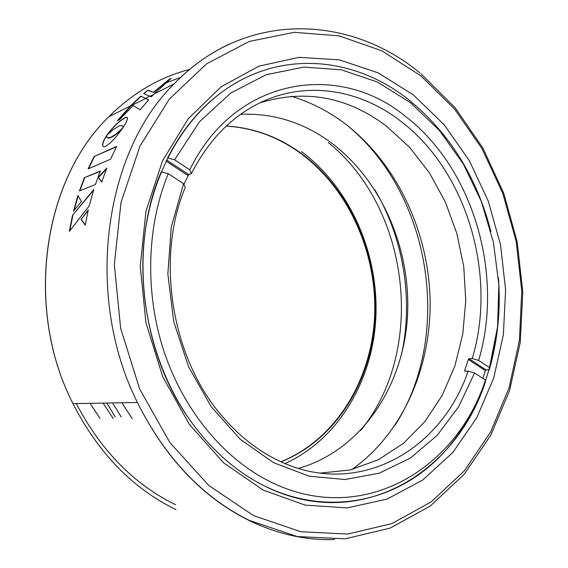 <?xml version="1.0" encoding="UTF-8"?>
<svg xmlns="http://www.w3.org/2000/svg" width="568" height="568" viewBox="0 0 568 568"><rect width="100%" height="100%" fill="white"/><g stroke="black" fill="none" stroke-linecap="round" stroke-linejoin="round"><path stroke-width="0.85" d="M166.587 160.006L188.754 174.568L183.869 184.337M468.316 359.466L469.054 358.735L486.073 369.91L485.328 370.634L468.316 359.466L464.667 370.556L465.639 371.188M468.167 371.074L474.557 372.984L485.462 380.084L485.313 382.207C455.103 475.224 356.463 534.005 262.153 484.774C234.307 470.339 210.004 448.457 189.243 419.127C140.403 350.868 128.879 246.427 161.255 171.799L168.27 173.709L183.549 183.649L185.239 187.376C154.929 259.313 171.955 360.531 224.026 418.346C238.666 435.045 254.833 448.124 272.512 457.581C353.431 501.48 440.633 452.717 468.167 371.074L464.915 371.216L464.667 370.556M188.754 174.568L191.395 173.623L189.755 169.832L174.596 159.828L167.603 157.954C182.349 129.163 201.285 106.606 224.403 90.291C183.01 119.543 152.096 173.467 144.542 236.679C137.2 299.897 154.269 368.81 189.243 419.127C210.004 448.457 234.307 470.339 262.153 484.774C324.939 516.766 392.765 502.694 437.31 459.214C481.863 415.251 503.461 346.132 498.441 277.787C500.82 309.468 497.774 340.125 489.304 369.768L489.481 367.588L478.639 360.431L472.264 358.55L469.054 358.735M489.304 369.768L486.073 369.91M482.892 378.409L485.328 370.634M408.839 99.847C449.48 133.097 476.836 176.996 490.908 231.538C476.836 176.996 449.48 133.097 408.839 99.847C356.058 57.666 282.594 49.004 224.403 90.291C282.594 49.004 356.058 57.666 408.839 99.847M489.481 367.588L497.575 326.756L498.86 284.504L493.407 242.309L481.415 201.612L463.225 163.818L439.341 130.363L410.43 102.638L377.372 82.026L341.311 69.814L303.681 67.109L266.179 74.72L230.757 93.017L199.531 121.722L174.596 159.828M259.697 102.943C304.995 88.97 347.176 96.645 386.24 125.961L409.656 147.368L429.55 173.062L445.433 202.165L456.928 233.739L463.765 266.853L465.753 300.55L462.813 333.863L454.933 365.806L442.238 395.385L424.942 421.57L403.436 443.367L378.26 459.796L350.136 469.963L319.997 473.123M189.755 169.832C235.273 76.403 339.103 61.628 405.268 116.22C473.407 168.284 504.228 274.862 478.639 360.431M472.264 358.55C497.277 275.331 467.144 171.557 400.717 121.162C358.806 88.58 303.22 79.697 255.891 104.881C229.067 119.131 207.569 142.043 191.395 173.623M168.27 173.709C146.736 225.922 144.677 292.229 163.761 350.719C183.059 409.152 222.166 456.651 266.967 480.038C359.033 528.496 455.735 471.334 485.462 380.084M474.557 372.984L458.731 406.581L437.119 435.436L410.323 458.099L379.211 473.194L344.982 479.52L309.162 476.169L273.563 462.7L240.214 439.256L211.218 406.724L188.526 366.715L173.723 321.538L167.851 273.982L171.259 227.051L183.549 183.649M115.268 416.926L106.784 403.024M121.19 416.955L112.634 402.925M290.993 96.219C309.929 101.835 327.53 110.689 343.803 122.787C395.626 161.788 427.747 229.181 430.04 297.447C431.971 365.65 403.536 433.107 351.812 469.558M132.209 418.644L121.893 402.762M298.385 468.394C359.679 451.148 401.59 389.236 407.157 320.92C412.609 252.462 382.754 180.659 330.129 141.972C302.971 122.276 273.158 113.053 240.697 114.282M374.788 189.733C403.578 238.169 413.525 299.222 401.597 354.29M328.297 142.582C410.06 208.385 426.689 350.094 360.623 430.501M113.16 418.488L103.085 403.095M263.147 490.085L223.607 462.821L189.279 424.331L162.696 376.655L145.926 322.759L140.246 266.271L145.983 211.09L162.491 160.886L188.256 118.698L221.201 86.712L258.951 66.151L299.109 57.34L339.451 59.867L378.068 72.81L413.369 94.906L444.105 124.69L469.324 160.623L488.295 201.157L500.507 244.73L505.605 289.772L503.369 334.708L493.734 377.919L476.808 417.721L452.923 452.369L422.663 480.088L386.985 499.13L347.233 507.899L305.215 505.13L263.147 490.085M346.132 124.548C430.721 192.225 453.846 334.176 395.108 425.198M122.844 127.871L116.106 133.934L111.115 137.179L107.806 137.825L106.784 136.938L106.592 135.525L103.22 141.83L102.559 144.542L102.922 146.232L104.271 146.714L105.726 146.281L110.625 142.696L116.326 136.59L122.858 127.885M148.575 99.819L140.765 96.12L130.541 105.84L117.356 120.728L119.5 119.678L133.175 105.527L140.154 109.816L148.575 99.819M153.971 94.032L171.216 78.27L169.292 79.264L153.495 92.193L147.772 90.234L143.661 93.621L151.308 96.83L153.971 94.032L174.064 83.915C190.912 66.619 209.351 53.342 229.394 44.091M100.309 171.053L84.32 177.727L79.449 190.898L95.367 184.572L100.309 171.053M88.288 209.862L85.257 225.198L81.039 219.433L88.288 209.862M69.303 231.503L89.254 205.786L93.791 189.442L72.519 215.343L69.303 231.503M77.922 195.562L73.535 211.111L81.48 201.455L77.922 195.562M119.294 125.862L122.113 125.585L122.794 126.252L123.015 127.651L126.153 122.432L127.53 118.946L127.062 117.37L124.641 117.91L120.643 120.494L114.665 125.784L106.677 135.397L113.394 129.461L119.294 125.862M106.805 168.093L98.257 177.308L101.7 182.087L106.805 168.093M116.66 146.416L94.075 156.527L88.075 168.895L110.533 159.232L116.66 146.416M90.071 403.323L99.975 418.375M116.44 146.849L94.075 156.527M94.359 156.718L88.537 168.696M106.472 168.944L98.569 177.464L101.764 181.895M127.31 117.611L126.636 117.299M126.891 117.541L126.096 117.363M126.344 117.604L125.429 117.562M125.684 117.803L124.641 117.91M124.889 118.144L123.746 118.385M123.994 118.627L122.773 118.989M123.022 119.223L121.737 119.692M121.985 119.933L120.643 120.494M120.892 120.736L119.507 121.396M119.756 121.63L118.329 122.383M118.577 122.617L117.114 123.448M117.37 123.682L115.9 124.584M116.149 124.818L114.665 125.784M114.921 126.011L113.444 127.033M113.699 127.267L112.23 128.34M112.485 128.567L111.044 129.689M111.3 129.916L109.887 131.073M110.142 131.3L108.765 132.486M109.028 132.706L107.977 134.119M78.157 195.953L74.039 210.494M93.542 190.244L72.519 215.343M72.839 215.449L69.743 230.913M88.118 210.614L81.039 219.433M81.366 219.532L85.306 224.907M100.167 171.401L84.32 177.727M84.618 177.891L79.861 190.734M147.772 90.234L144.038 93.741M153.495 92.193L147.971 90.511M169.292 79.264L153.715 92.463M169.917 79.335L169.498 79.548M148.496 99.911L140.765 96.12M140.978 96.39L131.052 105.804L118.08 120.373M121.9 129.291L121.19 129.49M121.46 129.717L120.508 130.136M120.778 130.356L119.749 130.839M120.018 131.059L118.911 131.584M119.181 131.804L118.016 132.365M118.293 132.585L117.079 133.153M117.349 133.373L116.106 133.934M116.376 134.154L115.112 134.701M115.382 134.914L114.097 135.418M114.374 135.638L113.096 136.086M113.366 136.299L112.095 136.675M112.365 136.888L111.115 137.179M111.392 137.392L110.227 137.548M110.497 137.761L109.461 137.783M109.731 137.996L108.807 137.896M109.077 138.116L108.261 137.903M108.531 138.116L107.806 137.825M108.076 138.038L107.444 137.669M107.714 137.889L107.153 137.463M106.592 136.15L105.683 136.931M105.953 137.151L104.895 138.272M105.165 138.493L104.221 139.543M104.491 139.756L103.667 140.722M103.937 140.935L103.22 141.83M103.49 142.036L102.886 142.831M103.163 143.044L102.666 143.739M102.943 143.945L102.559 144.542M102.836 144.748L102.574 145.223M102.851 145.429L102.687 145.791M187.944 175.462L166.055 161.099M285.072 463.566C339.046 439.043 373.233 379.41 375.931 316.142C378.402 252.76 350.051 188.065 301.501 151.557M226.348 126.039C252.895 127.679 277.312 136.398 299.613 152.196C349.1 187.689 378.146 252.973 375.228 316.695C372.125 380.297 336.32 439.738 281.046 461.805M253.463 515.566L300.728 531.719L347.687 534.076L391.849 523.604L431.268 501.835L464.503 470.652L490.617 432.028L509.02 387.937L519.429 340.267L521.772 290.809L516.149 241.286L502.772 193.354L482.026 148.667L454.421 108.878L420.675 75.686L381.781 50.786L339.039 35.841L294.139 32.348L249.189 41.464L206.674 63.786L169.342 99.095L139.962 146.125L121.012 202.456L114.31 264.61L120.657 328.318L139.692 389.052L169.889 442.593L208.811 485.512L253.463 515.566M334.63 539.494C305.996 540.566 277.326 534.154 248.628 520.267C202.236 497.078 165.167 457.822 137.406 402.485C84.085 296.162 103.894 152.543 174.064 83.915C245.554 9.528 350.236 15.087 419.83 72.874M175.547 504.718C134.069 484.405 100.983 450.687 76.29 403.571M139.849 96.936L140.978 96.205M166.488 82.694L180.574 77.468M189.606 69.445C159.807 77.092 132.862 92.882 108.772 116.809C42.955 180.106 24.19 308.523 72.96 403.628C98.363 453.179 132.713 488.508 176.016 509.631M226.27 126.11C252.682 127.793 276.985 136.519 299.166 152.281C348.468 187.752 377.436 252.952 374.575 316.624C371.529 380.177 335.908 439.582 280.89 461.734M420.966 73.79L455.089 107.671L482.949 148.142L503.837 193.511L517.235 242.103L522.78 292.264L520.252 342.341L509.56 390.599L490.759 435.251L464.134 474.386L430.267 506.017L390.102 528.134L345.096 538.833L297.213 536.554L248.997 520.281C202.442 497.092 165.245 457.822 137.406 402.485L72.96 403.628C24.09 308.531 42.849 180.162 108.772 116.809L130.541 105.84M145.571 98.264L149.831 96.12M150.066 96.233L153.545 94.48M131.052 105.804L145.649 98.456"/></g></svg>
